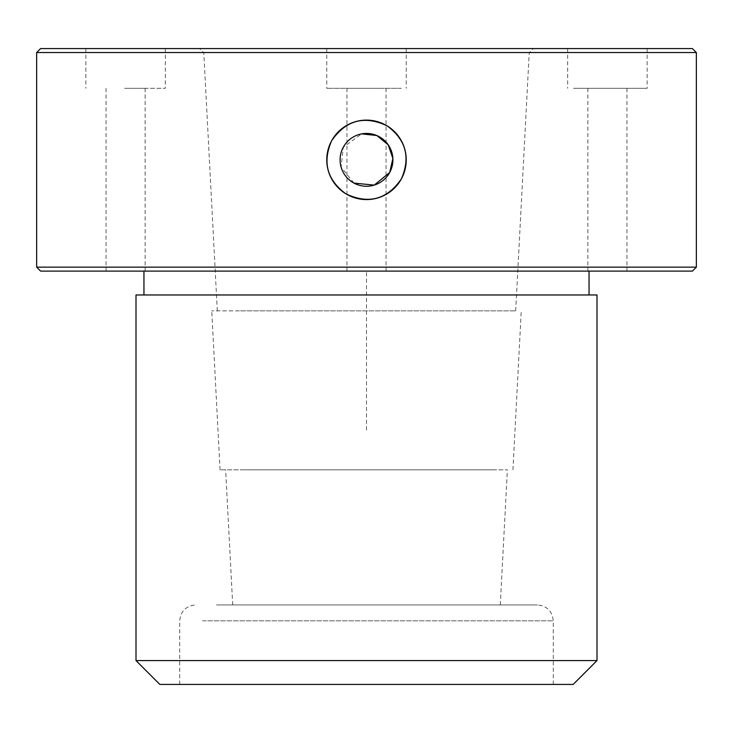 <?xml version="1.0" encoding="UTF-8"?>
<svg xmlns="http://www.w3.org/2000/svg" width="733" height="733" viewBox="0 0 733 733"><rect width="100%" height="100%" fill="white"/><g stroke="black" fill="none" stroke-linecap="round" stroke-linejoin="round"><path stroke-width="0.55" stroke-dasharray="3.67 2.75" d="M353.975 183.103L341.111 167.142L343.319 147.186L361.644 133.882M235.568 310.865L515.693 310.865L235.568 310.865M223.702 52.767L529.217 52.767L223.702 52.767M220.019 48.57L533.413 48.57L220.019 48.57M692.373 48.57L40.627 48.57M331.628 48.57L406.238 48.57L331.628 48.57M573.481 48.57L647.157 48.57L573.481 48.57M124.647 48.57L165.328 48.57L124.647 48.57M696.35 52.547L36.65 52.547M696.35 267.151L36.65 267.151M692.373 271.118L40.627 271.118M383.652 271.118L346.956 271.118L383.652 271.118M561.808 271.118L143.952 271.118L561.808 271.118M590.734 271.118L626.953 271.118L590.734 271.118M125.123 271.118L145.125 271.118L125.123 271.118M383.652 88.317L346.956 88.317L383.652 88.317M171.192 294.968L589.048 294.968L171.192 294.968M590.734 88.317L626.953 88.317L590.734 88.317M125.123 88.317L145.125 88.317L125.123 88.317M597.001 294.968L135.999 294.968M597.001 660.58L135.999 660.58M573.151 684.43L159.849 684.43M530.417 684.43L179.713 684.43L530.417 684.43M216.537 604.945L537.39 604.945L216.537 604.945M483.899 604.945L232.718 604.945L483.899 604.945M242.88 469.826L507.364 469.826L242.88 469.826M495.004 469.826L220.065 469.826L495.004 469.826M502.316 310.865L211.736 310.865L502.316 310.865M124.647 88.317L165.328 88.317L124.647 88.317M573.481 88.317L647.157 88.317L573.481 88.317M401.372 88.317L326.762 88.317L401.372 88.317M366.5 430.088L366.5 271.118L525.46 271.118M202.583 620.842L553.287 620.842L202.583 620.842M515.693 310.865L529.217 52.767L533.413 48.57M217.307 310.865L203.783 52.767L199.587 48.57M346.956 88.317L346.956 271.118M386.044 88.317L386.044 271.118M587.875 88.317L587.875 271.118M626.953 88.317L626.953 271.118M145.125 88.317L145.125 271.118M106.047 88.317L106.047 271.118M553.287 684.43L553.287 620.842C552.343 611.185 547.047 605.889 537.39 604.945M179.713 684.43L179.713 620.842C180.657 611.185 185.962 605.889 195.61 604.945M500.282 604.945L507.364 469.826M232.718 604.945L225.636 469.826M220.065 469.826L211.736 310.865M512.935 469.826L521.264 310.865M165.328 48.57L165.328 88.317M85.843 48.57L85.843 88.317M567.672 48.57L567.672 88.317M647.157 48.57L647.157 88.317M406.238 48.57L406.238 88.317M326.762 48.57L326.762 88.317"/><path stroke-width="1.1" d="M401.372 178.898A39.738 39.738 0 0 1 347.451 194.721A39.738 39.738 0 0 1 331.628 140.791A39.738 39.738 0 0 1 385.549 124.967A39.738 39.738 0 0 1 401.372 178.898C387.161 199.513 368.708 204.507 346.003 193.897C327.083 180.034 322.291 162.332 331.628 140.791C345.839 120.185 364.292 115.182 386.997 125.801C405.917 139.655 410.709 157.357 401.372 178.898M343.319 147.186A26.415 26.415 0 0 1 379.163 136.668A26.415 26.415 0 0 1 389.681 172.512A26.415 26.415 0 0 1 353.837 183.03A26.415 26.415 0 0 1 343.319 147.186M361.644 133.882L376.799 135.523L388.261 144.868L392.879 158.484L389.681 172.512L374.224 185.11L353.975 183.103M80.52 48.57L692.373 48.57L696.35 52.547L36.65 52.547L40.627 48.57L80.52 48.57M696.35 267.151L692.373 271.118L40.627 271.118L36.65 267.151L696.35 267.151L696.35 52.547M135.999 294.968L597.001 294.968L597.001 660.58L135.999 660.58L135.999 294.968M135.999 660.58L159.849 684.43L573.151 684.43L597.001 660.58M36.65 267.151L36.65 52.547M589.048 294.968L589.048 271.118M143.952 294.968L143.952 271.118"/></g></svg>

